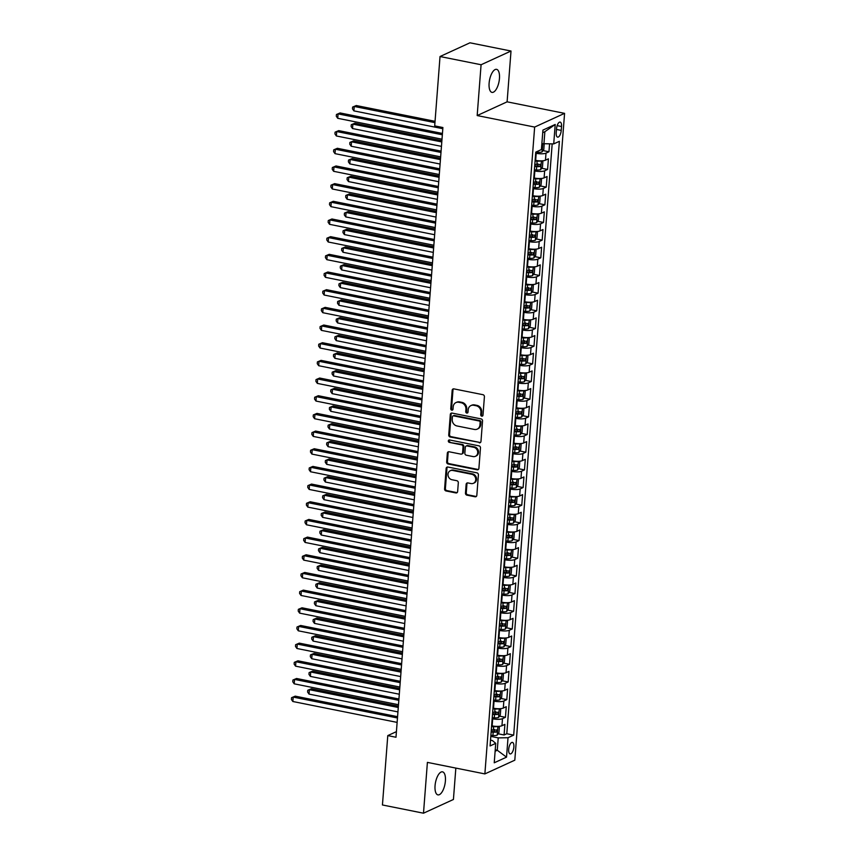 <?xml version="1.0" encoding="UTF-8"?>
<svg xmlns="http://www.w3.org/2000/svg" width="856" height="856" viewBox="0 0 856 856"><rect width="100%" height="100%" fill="white"/><g stroke="black" fill="none" stroke-linecap="round" stroke-linejoin="round"><path stroke-width="1.28" d="M481.768 416.166A1.263 1.102 -114.6 0 0 482.987 415.181L484.41 396.756A1.798 1.573 -114.6 0 0 482.934 394.691L453.915 388.881A1.798 1.573 -114.6 0 0 452.171 390.293L450.759 408.719A1.263 1.102 -114.6 0 0 453.017 409.179L453.199 406.793A5.767 5.04 -114.6 0 1 455.948 402.588A5.767 5.04 -114.6 0 1 458.784 402.277L461.202 402.759A5.767 5.04 -114.6 0 1 465.932 409.339L465.75 411.725A1.263 1.102 -114.6 0 0 467.997 412.175L468.189 409.789A5.767 5.04 -114.6 0 1 470.939 405.584A5.767 5.04 -114.6 0 1 473.775 405.273L476.193 405.765A5.767 5.04 -114.6 0 1 480.922 412.346L480.73 414.732A1.263 1.102 -114.6 0 0 481.768 416.166M470.939 405.584L471.752 405.22A5.767 5.04 -114.6 0 1 474.577 404.909L476.995 405.391A5.767 5.04 -114.6 0 1 481.725 411.971L481.543 414.358A1.263 1.102 -114.6 0 0 482.752 415.823M453.466 388.859A1.798 1.573 -114.6 0 0 452.985 389.919L451.561 408.355A1.263 1.102 -114.6 0 0 452.771 409.81M455.948 402.588L456.762 402.213A5.767 5.04 -114.6 0 1 459.586 401.903L462.005 402.384A5.767 5.04 -114.6 0 1 466.734 408.975L466.552 411.351A1.263 1.102 -114.6 0 0 467.761 412.817M445.398 780.993A11.749 4.804 101.3 0 0 442.531 771.845A11.749 4.804 101.3 0 0 435.051 785.733A11.749 4.804 101.3 0 0 437.919 794.882A11.749 4.804 101.3 0 0 445.398 780.993M499.455 78.484A11.749 4.804 101.3 0 0 496.587 69.347A11.749 4.804 101.3 0 0 489.108 83.235A11.749 4.804 101.3 0 0 491.975 92.384A11.749 4.804 101.3 0 0 499.455 78.484M513.868 746.978A5.874 2.408 101.3 0 0 512.434 742.398A5.874 2.408 101.3 0 0 508.689 749.342A5.874 2.408 101.3 0 0 510.123 753.922A5.874 2.408 101.3 0 0 513.868 746.978M465.461 493.088A1.798 1.573 -114.6 0 0 466.937 495.153L475.08 496.78A1.798 1.573 -114.6 0 0 476.824 495.367L478.397 474.898A1.798 1.573 -114.6 0 0 476.92 472.844L447.902 467.034A1.798 1.573 -114.6 0 0 446.158 468.435L444.585 488.915A1.798 1.573 -114.6 0 0 446.062 490.97L455.895 492.938A1.798 1.573 -114.6 0 0 457.639 491.526L458.313 482.763A1.798 1.573 -114.6 0 0 456.837 480.708L451.957 479.735A4.815 4.216 -114.6 0 1 448.073 475.551A4.815 4.216 -114.6 0 1 450.31 470.714A4.815 4.216 -114.6 0 1 452.674 470.447L471.774 474.278A4.815 4.216 -114.6 0 1 475.658 478.45A4.815 4.216 -114.6 0 1 473.422 483.298A4.815 4.216 -114.6 0 1 471.057 483.554L467.879 482.923A1.798 1.573 -114.6 0 0 466.135 484.336L465.461 493.088L466.263 492.724A1.798 1.573 -114.6 0 0 467.75 494.779L475.883 496.416A1.798 1.573 -114.6 0 0 476.332 496.437M427.401 762.386L423.495 813.2L382.439 804.972L387.779 735.604L395.986 737.251L442.905 127.533L434.698 125.886L440.027 56.528L481.083 64.746L477.177 115.56L534.647 127.073L484.87 773.91L427.401 762.386M479.232 442.83A1.798 1.573 -114.6 0 0 480.976 441.418L482.549 420.949A1.798 1.573 -114.6 0 0 481.072 418.894L452.054 413.084A1.798 1.573 -114.6 0 0 450.31 414.486L448.737 434.966A1.798 1.573 -114.6 0 0 450.213 437.02L480.034 442.466A1.798 1.573 -114.6 0 0 480.484 442.488M480.473 447.923L478.9 468.393A1.798 1.573 -114.6 0 1 477.156 469.805L448.137 463.995A1.798 1.573 -114.6 0 1 446.661 461.94L447.335 453.177A1.798 1.573 -114.6 0 1 449.079 451.765L460.849 454.119A1.798 1.573 -114.6 0 0 462.593 452.706L463.043 446.896A1.798 1.573 -114.6 0 0 461.555 444.842L449.314 442.381A1.263 1.102 -114.6 0 1 449.496 439.952L478.996 445.869A1.798 1.573 -114.6 0 1 480.473 447.923M498.128 733.785L504.088 734.983L504.901 724.379L501.948 725.728L502.493 718.666A7.34 1.905 -175.6 0 1 492.692 718.826L492.168 718.73M499.487 716.119L505.447 717.307L506.26 706.703L503.307 708.062L503.852 700.989A7.34 1.905 -175.6 0 1 494.051 701.16L493.527 701.053M500.846 698.442L506.805 699.641L507.619 689.037L504.666 690.385L505.211 683.313A7.34 1.905 -175.6 0 1 495.41 683.484L494.886 683.377M502.205 680.766L508.164 681.965L508.978 671.361L506.024 672.709L506.57 665.647A7.34 1.905 -175.6 0 1 496.769 665.808L496.245 665.711M503.563 663.1L509.523 664.288L510.337 653.684L507.383 655.043L507.929 647.971A7.34 1.905 -175.6 0 1 498.128 648.142L497.604 648.035M504.922 645.424L510.882 646.612L511.695 636.008L508.742 637.367L509.288 630.294A7.34 1.905 -175.6 0 1 499.487 630.465L498.962 630.358M506.281 627.748L512.241 628.946L513.054 618.342L510.101 619.691L510.647 612.629A7.34 1.905 -175.6 0 1 500.846 612.789L500.321 612.693M507.64 610.082L513.6 611.27L514.413 600.666L511.471 602.025L512.006 594.952A7.34 1.905 -175.6 0 1 502.205 595.123L501.68 595.016M508.999 592.405L514.959 593.593L515.783 582.99L512.83 584.348L513.365 577.276A7.34 1.905 -175.6 0 1 503.563 577.447L503.039 577.34M510.358 574.729L516.318 575.928L517.142 565.324L514.189 566.672L514.734 559.61A7.34 1.905 -175.6 0 1 504.922 559.77L504.409 559.663M511.717 557.053L517.677 558.251L518.501 547.647L515.547 549.006L516.093 541.934A7.34 1.905 -175.6 0 1 506.281 542.105L505.768 541.998M513.086 539.387L519.046 540.575L519.86 529.971L516.906 531.33L517.452 524.257A7.34 1.905 -175.6 0 1 507.64 524.428L507.127 524.321M514.445 521.711L520.405 522.909L521.218 512.305L518.265 513.654L518.811 506.591A7.34 1.905 -175.6 0 1 509.01 506.752L508.485 506.645M515.804 504.034L521.764 505.233L522.577 494.629L519.624 495.988L520.17 488.915A7.34 1.905 -175.6 0 1 510.369 489.086L509.844 488.979M517.163 486.369L523.123 487.556L523.936 476.953L520.983 478.311L521.529 471.239A7.34 1.905 -175.6 0 1 511.728 471.41L511.203 471.303M518.522 468.692L524.482 469.891L525.295 459.287L522.342 460.635L522.888 453.573A7.34 1.905 -175.6 0 1 513.086 453.734L512.562 453.627M519.881 451.016L525.841 452.214L526.654 441.61L523.701 442.969L524.246 435.897A7.34 1.905 -175.6 0 1 514.445 436.068L513.921 435.961M521.24 433.35L527.2 434.538L528.013 423.934L525.06 425.293L525.605 418.22A7.34 1.905 -175.6 0 1 515.804 418.391L515.28 418.284M522.599 415.674L528.559 416.872L529.372 406.268L526.429 407.617L526.964 400.555A7.34 1.905 -175.6 0 1 517.163 400.715L516.639 400.608M523.958 397.997L529.918 399.196L530.741 388.592L527.788 389.951L528.323 382.878A7.34 1.905 -175.6 0 1 518.522 383.039L517.998 382.942M525.317 380.332L531.276 381.519L532.1 370.916L529.147 372.274L529.693 365.202A7.34 1.905 -175.6 0 1 519.881 365.373L519.367 365.266M526.675 362.655L532.635 363.854L533.459 353.25L530.506 354.598L531.052 347.525A7.34 1.905 -175.6 0 1 521.24 347.697L520.726 347.59M528.045 344.979L534.005 346.177L534.818 335.573L531.865 336.922L532.411 329.86A7.34 1.905 -175.6 0 1 522.599 330.02L522.085 329.924M529.404 327.313L535.364 328.501L536.177 317.897L533.224 319.256L533.77 312.183A7.34 1.905 -175.6 0 1 523.968 312.354L523.444 312.247M530.763 309.637L536.723 310.835L537.536 300.231L534.583 301.58L535.128 294.507A7.34 1.905 -175.6 0 1 525.327 294.678L524.803 294.571M532.122 291.96L538.082 293.159L538.895 282.555L535.942 283.903L536.487 276.841A7.34 1.905 -175.6 0 1 526.686 277.002L526.162 276.905M533.481 274.295L539.441 275.482L540.254 264.879L537.301 266.237L537.846 259.165A7.34 1.905 -175.6 0 1 528.045 259.336L527.521 259.229M534.84 256.618L540.799 257.817L541.613 247.213L538.659 248.561L539.205 241.488A7.34 1.905 -175.6 0 1 529.404 241.66L528.88 241.553M536.198 238.942L542.158 240.14L542.971 229.536L540.018 230.885L540.564 223.823A7.34 1.905 -175.6 0 1 530.763 223.983L530.239 223.887M537.557 221.276L543.517 222.464L544.33 211.86L541.388 213.219L541.923 206.146A7.34 1.905 -175.6 0 1 532.122 206.317L531.597 206.21M538.916 203.6L544.876 204.798L545.7 194.194L542.747 195.543L543.282 188.47A7.34 1.905 -175.6 0 1 533.481 188.641L532.956 188.534M540.275 185.923L546.235 187.122L547.059 176.518L544.106 177.866L544.651 170.804A7.34 1.905 -175.6 0 1 534.84 170.965L534.315 170.868M541.634 168.258L547.594 169.445L548.418 158.841L545.465 160.2A7.34 1.905 -175.6 0 1 535.663 160.361L535.139 160.265M501.948 725.728A7.34 1.905 4.4 0 1 492.147 725.899L491.622 725.792M503.307 708.062A7.34 1.905 4.4 0 1 493.505 708.222L492.981 708.126M504.666 690.385A7.34 1.905 4.4 0 1 494.864 690.557L494.34 690.45M506.024 672.709A7.34 1.905 4.4 0 1 496.223 672.88L495.699 672.773M507.383 655.043A7.34 1.905 4.4 0 1 497.582 655.204L497.058 655.108M508.742 637.367A7.34 1.905 4.4 0 1 498.941 637.538L498.417 637.431M510.101 619.691A7.34 1.905 4.4 0 1 500.3 619.862L499.776 619.755M511.471 602.025A7.34 1.905 4.4 0 1 501.659 602.185L501.145 602.089M512.83 584.348A7.34 1.905 4.4 0 1 503.018 584.52L502.504 584.413M514.189 566.672A7.34 1.905 4.4 0 1 504.377 566.843L503.863 566.736M515.547 549.006A7.34 1.905 4.4 0 1 505.746 549.167L505.222 549.06M516.906 531.33A7.34 1.905 4.4 0 1 507.105 531.501L506.581 531.394M518.265 513.654A7.34 1.905 4.4 0 1 508.464 513.825L507.94 513.718M519.624 495.988A7.34 1.905 4.4 0 1 509.823 496.148L509.299 496.041M520.983 478.311A7.34 1.905 4.4 0 1 511.182 478.483L510.658 478.376M522.342 460.635A7.34 1.905 4.4 0 1 512.541 460.806L512.016 460.699M523.701 442.969A7.34 1.905 4.4 0 1 513.9 443.13L513.375 443.023M525.06 425.293A7.34 1.905 4.4 0 1 515.259 425.464L514.734 425.357M526.429 407.617A7.34 1.905 4.4 0 1 516.617 407.788L516.093 407.681M527.788 389.951A7.34 1.905 4.4 0 1 517.976 390.111L517.463 390.004M529.147 372.274A7.34 1.905 4.4 0 1 519.335 372.435L518.822 372.339M530.506 354.598A7.34 1.905 4.4 0 1 520.705 354.769L520.181 354.662M531.865 336.922A7.34 1.905 4.4 0 1 522.064 337.093L521.539 336.986M533.224 319.256A7.34 1.905 4.4 0 1 523.423 319.416L522.898 319.32M534.583 301.58A7.34 1.905 4.4 0 1 524.782 301.751L524.257 301.644M535.942 283.903A7.34 1.905 4.4 0 1 526.14 284.074L525.616 283.967M537.301 266.237A7.34 1.905 4.4 0 1 527.499 266.398L526.975 266.302M538.659 248.561A7.34 1.905 4.4 0 1 528.858 248.732L528.334 248.625M540.018 230.885A7.34 1.905 4.4 0 1 530.217 231.056L529.693 230.949M541.388 213.219A7.34 1.905 4.4 0 1 531.576 213.379L531.052 213.283M542.747 195.543A7.34 1.905 4.4 0 1 532.935 195.714L532.421 195.607M544.106 177.866A7.34 1.905 4.4 0 1 534.294 178.037L533.78 177.93M556.518 128.817L556.218 132.701A5.692 2.333 101.3 0 0 557.609 137.131A5.692 2.333 101.3 0 0 561.236 130.401L561.536 126.517A5.692 2.333 101.3 0 0 560.145 122.087A5.692 2.333 101.3 0 0 556.518 128.817M534.647 127.073L564.575 113.356L514.809 760.182L484.87 773.91M504.088 734.983L506.795 733.742L513.686 735.122L559.385 141.315L553.714 143.904L541.88 143.669M513.686 735.122L508.025 737.722L506.527 757.153L494.233 762.792L495.731 743.35L490.071 745.951L535.76 152.143L541.42 149.543L542.918 130.101L555.212 124.462L553.714 143.904M543.004 150.581L548.963 151.769L546.01 153.128A7.34 1.905 -175.6 0 1 536.198 153.299L535.685 153.192M547.594 169.445L544.651 170.804M546.235 187.122L543.282 188.47M544.876 204.798L541.923 206.146M543.517 222.464L540.564 223.823M542.158 240.14L539.205 241.488M540.799 257.817L537.846 259.165M539.441 275.482L536.487 276.841M538.082 293.159L535.128 294.507M536.723 310.835L533.77 312.183M535.364 328.501L532.411 329.86M534.005 346.177L531.052 347.525M532.635 363.854L529.693 365.202M531.276 381.519L528.323 382.878M529.918 399.196L526.964 400.555M528.559 416.872L525.605 418.22M527.2 434.538L524.246 435.897M525.841 452.214L522.888 453.573M524.482 469.891L521.529 471.239M523.123 487.556L520.17 488.915M521.764 505.233L518.811 506.591M520.405 522.909L517.452 524.257M519.046 540.575L516.093 541.934M517.677 558.251L514.734 559.61M516.318 575.928L513.365 577.276M514.959 593.593L512.006 594.952M513.6 611.27L510.647 612.629M512.241 628.946L509.288 630.294M510.882 646.612L507.929 647.971M509.523 664.288L506.57 665.647M508.164 681.965L505.211 683.313M506.805 699.641L503.852 700.989M505.447 717.307L502.493 718.666M506.795 733.742L552.173 143.936M548.963 151.769L549.563 143.979M495.228 749.845L497.272 750.252L498.224 737.883L490.809 736.395M543.913 144.076L544.865 131.706L542.725 132.691M477.177 115.56L507.105 101.832L511.011 51.028L481.083 64.746M511.011 51.028L469.965 42.8L440.027 56.528M423.495 813.2L453.423 799.472L455.841 768.089M507.105 101.832L564.575 113.356M396.424 731.645L387.779 735.604M495.121 751.236L497.272 750.252L506.527 757.153M490.509 740.173L492.403 740.558L495.731 743.35M498.224 737.883L508.025 737.722M544.865 131.706L555.212 124.462M451.604 413.052A1.798 1.573 -114.6 0 0 451.123 414.122L449.55 434.591A1.798 1.573 -114.6 0 0 451.026 436.646L480.034 442.466M480.141 422.404A1.263 1.102 -114.6 0 0 479.114 420.97L453.648 415.866A1.263 1.102 -114.6 0 0 452.417 416.851L452.225 419.365A5.767 5.04 -114.6 0 0 456.954 425.956L474.363 429.445A5.767 5.04 -114.6 0 0 477.199 429.134A5.767 5.04 -114.6 0 0 479.949 424.918L480.141 422.404L480.954 422.04A1.263 1.102 -114.6 0 0 479.916 420.596L479.114 420.97M453.027 415.93L453.83 415.556A1.263 1.102 -114.6 0 1 454.45 415.492L479.916 420.596M477.199 429.134L478.001 428.76A5.767 5.04 -114.6 0 0 480.762 424.555L479.949 424.918M480.954 422.04L480.762 424.555M448.63 451.743A1.798 1.573 -114.6 0 0 448.148 452.803L447.474 461.566A1.798 1.573 -114.6 0 0 448.951 463.62L477.958 469.441A1.798 1.573 -114.6 0 0 478.408 469.463M461.726 454.022L462.54 453.659A1.798 1.573 -114.6 0 0 463.396 452.343L463.845 446.532A1.798 1.573 -114.6 0 0 462.368 444.467L449.314 442.381M449.325 439.941A1.263 1.102 -114.6 0 0 450.117 442.017M473.058 456.569A4.815 4.216 -114.6 0 0 475.422 456.312A4.815 4.216 -114.6 0 0 477.648 451.465A4.815 4.216 -114.6 0 0 473.775 447.292L467.044 445.944A1.798 1.573 -114.6 0 0 465.3 447.346L464.851 453.166A1.798 1.573 -114.6 0 0 466.327 455.221L473.058 456.569M475.422 456.312L476.236 455.938A4.815 4.216 -114.6 0 0 478.461 451.091A4.815 4.216 -114.6 0 0 474.577 446.918L473.775 447.292M466.156 446.04L466.969 445.666A1.798 1.573 -114.6 0 1 467.847 445.569L474.577 446.918M467.43 482.902A1.798 1.573 -114.6 0 0 466.937 483.961L466.263 492.724M473.422 483.298L474.235 482.934A4.815 4.216 -114.6 0 0 476.471 478.087A4.815 4.216 -114.6 0 0 472.587 473.903L471.774 474.278M450.31 470.714L451.123 470.34A4.815 4.216 -114.6 0 1 453.487 470.083L472.587 473.903M447.453 467.012A1.798 1.573 -114.6 0 0 446.971 468.072L445.398 488.541A1.798 1.573 -114.6 0 0 446.875 490.595L456.708 492.564A1.798 1.573 -114.6 0 0 457.158 492.585M544.17 144.065L543.817 149.415L542.062 151.919A4.869 1.263 -175.6 0 1 537.793 152.304L535.76 152.154M435.051 121.317L356.267 105.534L354.245 106.454L353.903 110.873L442.82 128.7M541.506 148.794L541.484 148.794A4.869 1.263 4.4 0 0 541.506 148.794L541.677 146.676A4.869 1.263 -175.6 0 1 541.645 146.686M434.944 122.633L354.245 106.454L352.619 107.075L356.267 105.534M353.903 110.873L352.479 108.84L352.619 107.075M442.445 133.461L340.089 112.949L338.067 113.88L442.349 134.777M337.724 118.299L336.301 116.266L336.44 114.501L338.067 113.88L337.724 118.299L442.006 139.196M336.44 114.501L340.089 112.949M541.088 160.864A4.869 1.263 -175.6 0 1 537.108 161.131L535.075 160.992M536.059 160.436L535.128 160.372M541.527 160.853L542.865 161.784L542.458 167.081L540.703 169.595A4.869 1.263 -175.6 0 1 536.434 169.97L534.401 169.83M441.899 140.641L354.908 123.2L352.886 124.131L352.544 128.55L441.461 146.365M534.658 166.471L536.691 166.61A4.869 1.263 4.4 0 0 540.147 166.471L540.318 164.352A4.869 1.263 -175.6 0 1 536.851 164.491L534.818 164.352M537.953 163.881L537.793 166A2.482 0.642 -175.6 0 1 536.669 165.989L534.711 165.85M441.792 141.946L352.886 124.131L351.249 124.751L354.908 123.2M352.544 128.55L351.12 126.517L351.249 124.751M539.729 178.54A4.869 1.263 -175.6 0 1 535.749 178.808L533.716 178.669M534.7 178.112L533.77 178.048M540.168 178.53L541.506 179.45L541.099 184.757L539.344 187.261A4.869 1.263 -175.6 0 1 535.075 187.646L533.042 187.507M440.54 158.306L353.549 140.876L351.527 141.807L351.185 146.226L440.091 164.042M533.299 184.147L535.332 184.286A4.869 1.263 4.4 0 0 538.788 184.147L538.959 182.028A4.869 1.263 -175.6 0 1 535.492 182.168L533.459 182.028M536.594 181.547L536.423 183.676A2.482 0.642 -175.6 0 1 535.31 183.666L533.341 183.526M440.433 159.623L351.527 141.807L349.89 142.428L353.549 140.876M351.185 146.226L349.762 144.193L349.89 142.428M538.37 196.206A4.869 1.263 -175.6 0 1 534.39 196.484L532.357 196.345M533.341 195.789L532.411 195.724M538.809 196.195L540.147 197.126L539.74 202.433L537.985 204.937A4.869 1.263 -175.6 0 1 533.716 205.322L531.683 205.173M439.182 175.983L352.19 158.553L350.168 159.473L349.826 163.892L438.732 181.718M531.94 201.823L533.973 201.963A4.869 1.263 4.4 0 0 537.429 201.823L537.589 199.694A4.869 1.263 -175.6 0 1 534.133 199.844L532.1 199.694M535.235 199.223L535.064 201.342A2.482 0.642 -175.6 0 1 533.951 201.342L531.983 201.203M439.075 177.299L350.168 159.473L348.531 160.093L352.19 158.553M349.826 163.892L348.403 161.87L348.531 160.093M537.012 213.882A4.869 1.263 -175.6 0 1 533.031 214.15L530.998 214.011M531.983 213.465L531.052 213.39M537.44 213.872L538.788 214.803L538.381 220.099L536.626 222.614A4.869 1.263 -175.6 0 1 532.346 222.988L530.324 222.849M437.812 193.659L350.832 176.218L348.809 177.149L348.467 181.568L437.373 199.384M530.581 219.489L532.614 219.628A4.869 1.263 4.4 0 0 536.07 219.489L536.231 217.371A4.869 1.263 -175.6 0 1 532.774 217.51L530.741 217.371M533.876 216.9L533.705 219.018A2.482 0.642 -175.6 0 1 532.593 219.008L530.624 218.869M437.716 194.965L348.809 177.149L347.172 177.77L350.832 176.218M348.467 181.568L347.033 179.535L347.172 177.77M441.086 151.138L338.73 130.626L336.708 131.546L440.99 152.443M336.365 135.965L334.942 133.932L335.07 132.166L336.708 131.546L336.365 135.965L440.647 156.862M335.07 132.166L338.73 130.626M439.727 168.814L337.371 148.291L335.349 149.222L439.631 170.119M335.006 153.641L333.583 151.608L333.712 149.843L335.349 149.222L335.006 153.641L439.289 174.538M333.712 149.843L337.371 148.291M438.368 186.48L336.012 165.968L333.99 166.899L438.272 187.796M333.647 171.318L332.224 169.285L332.353 167.519L333.99 166.899L333.647 171.318L437.93 192.215M332.353 167.519L336.012 165.968M437.009 204.156L334.653 183.644L332.631 184.564L436.913 205.472M332.289 188.983L330.865 186.95L330.994 185.185L332.631 184.564L332.289 188.983L436.571 209.881M330.994 185.185L334.653 183.644M535.653 231.559A4.869 1.263 -175.6 0 1 531.672 231.826L529.639 231.687M530.624 231.131L529.693 231.066M536.081 231.548L537.429 232.479L537.012 237.775L535.257 240.279A4.869 1.263 -175.6 0 1 530.988 240.664L528.965 240.525M436.453 211.325L349.462 193.895L347.44 194.826L347.108 199.245L436.014 217.06M529.222 237.166L531.244 237.305A4.869 1.263 4.4 0 0 534.711 237.166L534.872 235.047A4.869 1.263 -175.6 0 1 531.415 235.186L529.383 235.047M532.507 234.565L532.346 236.695A2.482 0.642 -175.6 0 1 531.234 236.684L529.265 236.545M436.357 212.641L347.44 194.826L345.813 195.446L349.462 193.895M347.108 199.245L345.674 197.212L345.813 195.446M435.651 221.832L333.284 201.31L331.261 202.241L435.544 223.138M330.93 206.66L329.496 204.627L329.635 202.861L331.261 202.241L330.93 206.66L435.212 227.557M329.635 202.861L333.284 201.31M534.294 249.224A4.869 1.263 -175.6 0 1 530.313 249.503L528.28 249.364M529.265 248.807L528.323 248.743M534.722 249.224L536.07 250.145L535.653 255.452L533.898 257.956A4.869 1.263 -175.6 0 1 529.629 258.341L527.596 258.191M435.094 229.001L348.103 211.571L346.081 212.502L345.749 216.91L434.655 234.737M527.863 254.842L529.885 254.981A4.869 1.263 4.4 0 0 533.352 254.842L533.513 252.713A4.869 1.263 -175.6 0 1 530.057 252.862L528.024 252.713M531.148 252.242L530.988 254.36A2.482 0.642 -175.6 0 1 529.875 254.36L527.906 254.221M434.998 230.318L346.081 212.502L344.454 213.112L348.103 211.571M345.749 216.91L344.315 214.888L344.454 213.112M434.292 239.498L331.925 218.986L329.902 219.917L434.185 240.814M329.571 224.336L328.137 222.303L328.276 220.538L329.902 219.917L329.571 224.336L433.853 245.233M328.276 220.538L331.925 218.986M532.935 266.901A4.869 1.263 -175.6 0 1 528.955 267.168L526.922 267.029M527.895 266.484L526.964 266.409M533.363 266.89L534.7 267.821L534.294 273.118L532.539 275.632A4.869 1.263 -175.6 0 1 528.27 276.007L526.237 275.867M433.735 246.678L346.744 229.248L344.722 230.168L344.38 234.587L433.297 252.402M526.504 272.508L528.527 272.647A4.869 1.263 4.4 0 0 531.993 272.508L532.154 270.389A4.869 1.263 -175.6 0 1 528.698 270.528L526.665 270.389M529.789 269.918L529.629 272.037A2.482 0.642 -175.6 0 1 528.505 272.026L526.547 271.887M433.639 247.983L344.722 230.168L343.096 230.788L346.744 229.248M344.38 234.587L342.956 232.554L343.096 230.788M432.933 257.175L330.566 236.663L328.544 237.583L432.826 258.491M328.212 242.002L326.778 239.98L326.917 238.203L328.544 237.583L328.212 242.002L432.494 262.899M326.917 238.203L330.566 236.663M531.576 284.577A4.869 1.263 -175.6 0 1 527.596 284.845L525.563 284.706M526.536 284.149L525.605 284.085M532.004 284.567L533.341 285.497L532.935 290.794L531.18 293.308A4.869 1.263 -175.6 0 1 526.911 293.683L524.878 293.544M432.376 264.344L345.385 246.913L343.363 247.844L343.021 252.263L431.938 270.079M525.135 290.184L527.168 290.323A4.869 1.263 4.4 0 0 530.634 290.184L530.795 288.065A4.869 1.263 -175.6 0 1 527.328 288.205L525.306 288.065M528.43 287.584L528.27 289.713A2.482 0.642 -175.6 0 1 527.146 289.703L525.188 289.563M432.28 265.66L343.363 247.844L341.737 248.465L345.385 246.913M343.021 252.263L341.598 250.23L341.737 248.465M431.574 274.851L329.207 254.328L327.185 255.259L431.467 276.156M326.842 259.678L325.419 257.645L325.558 255.88L327.185 255.259L326.842 259.678L431.124 280.575M325.558 255.88L329.207 254.328M530.217 302.243A4.869 1.263 -175.6 0 1 526.237 302.521L524.204 302.382M525.177 301.826L524.246 301.761M530.645 302.243L531.983 303.163L531.576 308.47L529.821 310.974A4.869 1.263 -175.6 0 1 525.552 311.359L523.519 311.21M431.017 282.02L344.026 264.59L342.004 265.521L341.662 269.929L430.579 287.755M523.776 307.86L525.809 308A4.869 1.263 4.4 0 0 529.275 307.86L529.436 305.731A4.869 1.263 -175.6 0 1 525.969 305.881L523.947 305.731M527.071 305.26L526.911 307.379A2.482 0.642 -175.6 0 1 525.787 307.379L523.829 307.24M430.921 283.336L342.004 265.521L340.378 266.13L344.026 264.59M341.662 269.929L340.239 267.907L340.378 266.13M430.215 292.517L327.848 272.005L325.826 272.936L430.108 293.833M325.483 277.355L324.06 275.322L324.199 273.556L325.826 272.936L325.483 277.355L429.765 298.252M324.199 273.556L327.848 272.005M528.858 319.919A4.869 1.263 -175.6 0 1 524.867 320.197L522.845 320.048M523.819 319.502L522.888 319.438M529.286 319.909L530.624 320.84L530.217 326.136L528.462 328.651A4.869 1.263 -175.6 0 1 524.193 329.025L522.16 328.886M429.659 299.696L342.668 282.266L340.645 283.186L340.303 287.605L429.22 305.421M522.417 325.526L524.45 325.676A4.869 1.263 4.4 0 0 527.917 325.526L528.077 323.408A4.869 1.263 -175.6 0 1 524.61 323.547L522.588 323.408M525.712 322.937L525.552 325.055A2.482 0.642 -175.6 0 1 524.428 325.045L522.47 324.916M429.562 301.002L340.645 283.186L339.019 283.807L342.668 282.266M340.303 287.605L338.88 285.572L339.019 283.807M428.845 310.193L326.489 289.681L324.467 290.601L428.749 311.509M324.124 295.02L322.701 292.998L322.84 291.222L324.467 290.601L324.124 295.02L428.407 315.928M322.84 291.222L326.489 289.681M527.499 337.596A4.869 1.263 -175.6 0 1 523.508 337.863L521.486 337.724M522.46 337.168L521.529 337.104M527.927 337.585L529.265 338.516L528.858 343.812L527.103 346.327A4.869 1.263 -175.6 0 1 522.834 346.701L520.801 346.562M428.3 317.362L341.309 299.932L339.286 300.863L338.944 305.282L427.861 323.097M521.058 343.203L523.091 343.342A4.869 1.263 4.4 0 0 526.558 343.203L526.718 341.084A4.869 1.263 -175.6 0 1 523.251 341.223L521.218 341.084M524.354 340.613L524.193 342.732A2.482 0.642 -175.6 0 1 523.07 342.721L521.111 342.582M428.193 318.678L339.286 300.863L337.66 301.483L341.309 299.932M338.944 305.282L337.521 303.249L337.66 301.483M427.486 327.869L325.13 307.358L323.108 308.278L427.39 329.175M322.765 312.697L321.342 310.664L321.481 308.898L323.108 308.278L322.765 312.697L427.048 333.594M321.481 308.898L325.13 307.358M526.13 355.261A4.869 1.263 -175.6 0 1 522.149 355.54L520.116 355.401M521.101 354.844L520.17 354.78M526.568 355.261L527.906 356.182L527.499 361.489L525.745 363.993A4.869 1.263 -175.6 0 1 521.475 364.378L519.442 364.228M426.941 335.038L339.95 317.608L337.927 318.539L337.585 322.947L426.502 340.774M519.699 360.879L521.732 361.018A4.869 1.263 4.4 0 0 525.188 360.879L525.359 358.75A4.869 1.263 -175.6 0 1 521.893 358.899L519.86 358.75M522.995 358.279L522.834 360.397A2.482 0.642 -175.6 0 1 521.711 360.397L519.753 360.258M426.834 336.355L337.927 318.539L336.29 319.149L339.95 317.608M337.585 322.947L336.162 320.925L336.29 319.149M426.127 345.535L323.771 325.023L321.749 325.954L426.031 346.851M321.407 330.373L319.984 328.34L320.123 326.575L321.749 325.954L321.407 330.373L425.689 351.27M320.123 326.575L323.771 325.023M424.769 363.212L322.412 342.7L320.39 343.63L424.672 364.528M320.048 348.039L318.625 346.017L318.753 344.24L320.39 343.63L320.048 348.039L424.33 368.947M318.753 344.24L322.412 342.7M423.41 380.888L321.054 360.376L319.031 361.296L423.313 382.193M318.689 365.715L317.266 363.682L317.394 361.917L319.031 361.296L318.689 365.715L422.971 386.612M317.394 361.917L321.054 360.376M524.771 372.938A4.869 1.263 -175.6 0 1 520.79 373.216L518.757 373.066M519.742 372.52L518.811 372.456M525.21 372.927L526.547 373.858L526.14 379.155L524.386 381.669A4.869 1.263 -175.6 0 1 520.116 382.044L518.083 381.904M425.582 352.715L338.591 335.285L336.569 336.205L336.226 340.624L425.132 358.439M518.34 378.545L520.373 378.694A4.869 1.263 4.4 0 0 523.829 378.545L524 376.426A4.869 1.263 -175.6 0 1 520.534 376.565L518.501 376.426M521.636 375.955L521.465 378.074A2.482 0.642 -175.6 0 1 520.352 378.063L518.383 377.935M425.475 354.02L336.569 336.205L334.931 336.825L338.591 335.285M336.226 340.624L334.803 338.591L334.931 336.825M523.412 390.614A4.869 1.263 -175.6 0 1 519.432 390.882L517.399 390.743M518.383 390.186L517.452 390.122M523.851 390.604L525.188 391.534L524.782 396.831L523.027 399.345A4.869 1.263 -175.6 0 1 518.757 399.72L516.724 399.581M424.223 370.391L337.232 352.95L335.21 353.881L334.867 358.3L423.774 376.116M516.981 396.221L519.014 396.36A4.869 1.263 4.4 0 0 522.47 396.221L522.631 394.102A4.869 1.263 -175.6 0 1 519.175 394.242L517.142 394.102M520.277 393.632L520.106 395.75A2.482 0.642 -175.6 0 1 518.993 395.74L517.024 395.6M424.116 371.697L335.21 353.881L333.573 354.502L337.232 352.95M334.867 358.3L333.444 356.267L333.573 354.502M522.053 408.28A4.869 1.263 -175.6 0 1 518.073 408.558L516.04 408.419M517.024 407.863L516.093 407.798M522.481 408.28L523.829 409.2L523.423 414.507L521.668 417.011A4.869 1.263 -175.6 0 1 517.388 417.396L515.365 417.257M422.864 388.057L335.873 370.627L333.851 371.558L333.508 375.977L422.415 393.792M515.622 413.897L517.655 414.036A4.869 1.263 4.4 0 0 521.111 413.897L521.272 411.768A4.869 1.263 -175.6 0 1 517.816 411.918L515.783 411.779M518.918 411.297L518.747 413.416A2.482 0.642 -175.6 0 1 517.634 413.416L515.665 413.277M422.757 389.373L333.851 371.558L332.214 372.178L335.873 370.627M333.508 375.977L332.085 373.944L332.214 372.178M422.051 398.554L319.695 378.042L317.672 378.973L421.955 399.87M317.33 383.392L315.907 381.359L316.035 379.593L317.672 378.973L317.33 383.392L421.612 404.289M316.035 379.593L319.695 378.042M520.694 425.956A4.869 1.263 -175.6 0 1 516.714 426.235L514.681 426.085M515.665 425.539L514.734 425.475M521.122 425.946L522.47 426.877L522.053 432.173L520.309 434.688A4.869 1.263 -175.6 0 1 516.029 435.062L514.007 434.923M421.494 405.733L334.503 388.303L332.481 389.223L332.149 393.642L421.056 411.458M514.263 431.563L516.286 431.713A4.869 1.263 4.4 0 0 519.753 431.563L519.913 429.445A4.869 1.263 -175.6 0 1 516.457 429.584L514.424 429.445M517.548 428.974L517.388 431.092A2.482 0.642 -175.6 0 1 516.275 431.082L514.306 430.953M421.398 407.049L332.481 389.223L330.855 389.844L334.503 388.303M332.149 393.642L330.716 391.609L330.855 389.844M420.692 416.23L318.325 395.718L316.303 396.649L420.585 417.546M315.971 401.057L314.537 399.035L314.676 397.259L316.303 396.649L315.971 401.057L420.253 421.965M314.676 397.259L318.325 395.718M519.335 443.633A4.869 1.263 -175.6 0 1 515.355 443.9L513.322 443.761M514.306 443.205L513.365 443.14M519.763 443.622L521.111 444.553L520.694 449.849L518.939 452.364A4.869 1.263 -175.6 0 1 514.67 452.738L512.637 452.599M420.135 423.41L333.145 405.969L331.122 406.9L330.791 411.319L419.697 429.134M512.905 449.24L514.927 449.379A4.869 1.263 4.4 0 0 518.394 449.24L518.554 447.121A4.869 1.263 -175.6 0 1 515.098 447.26L513.065 447.121M516.189 446.65L516.029 448.769A2.482 0.642 -175.6 0 1 514.916 448.758L512.947 448.619M420.039 424.715L331.122 406.9L329.496 407.52L333.145 405.969M330.791 411.319L329.357 409.286L329.496 407.52M419.333 433.906L316.966 413.395L314.944 414.315L419.226 435.212M314.612 418.734L313.178 416.701L313.317 414.935L314.944 414.315L314.612 418.734L418.894 439.631M313.317 414.935L316.966 413.395M517.976 461.298A4.869 1.263 -175.6 0 1 513.996 461.577L511.963 461.438M512.937 460.881L512.006 460.817M518.404 461.298L519.742 462.219L519.335 467.526L517.58 470.03A4.869 1.263 -175.6 0 1 513.311 470.415L511.278 470.276M418.777 441.075L331.786 423.645L329.763 424.576L329.432 428.995L418.338 446.811M511.546 466.916L513.568 467.055A4.869 1.263 4.4 0 0 517.035 466.916L517.195 464.797A4.869 1.263 -175.6 0 1 513.739 464.936L511.706 464.797M514.831 464.316L514.67 466.434A2.482 0.642 -175.6 0 1 513.557 466.434L511.588 466.295M418.68 442.392L329.763 424.576L328.137 425.197L331.786 423.645M329.432 428.995L327.998 426.962L328.137 425.197M417.974 451.572L315.607 431.06L313.585 431.991L417.867 452.888M313.253 436.41L311.819 434.377L311.959 432.612L313.585 431.991L313.253 436.41L417.535 457.307M311.959 432.612L315.607 431.06M516.617 478.975A4.869 1.263 -175.6 0 1 512.637 479.253L510.604 479.103M511.578 478.558L510.647 478.493M517.045 478.964L518.383 479.895L517.976 485.202L516.221 487.706A4.869 1.263 -175.6 0 1 511.952 488.081L509.919 487.941M417.418 458.752L330.427 441.322L328.404 442.242L328.062 446.661L416.979 464.476M510.176 484.582L512.209 484.731A4.869 1.263 4.4 0 0 515.676 484.582L515.836 482.463A4.869 1.263 -175.6 0 1 512.37 482.602L510.347 482.463M513.472 481.992L513.311 484.111A2.482 0.642 -175.6 0 1 512.188 484.1L510.23 483.972M417.321 460.068L328.404 442.242L326.778 442.862L330.427 441.322M328.062 446.661L326.639 444.628L326.778 442.862M416.615 469.249L314.248 448.737L312.226 449.668L416.508 470.565M311.884 454.087L310.46 452.054L310.6 450.277L312.226 449.668L311.884 454.087L416.166 474.984M310.6 450.277L314.248 448.737M515.259 496.651A4.869 1.263 -175.6 0 1 511.278 496.919L509.245 496.78M510.219 496.223L509.288 496.159M515.687 496.641L517.024 497.571L516.617 502.868L514.863 505.382A4.869 1.263 -175.6 0 1 510.593 505.757L508.56 505.618M416.059 476.428L329.068 458.987L327.046 459.918L326.703 464.337L415.62 482.153M508.817 502.258L510.85 502.397A4.869 1.263 4.4 0 0 514.317 502.258L514.477 500.139A4.869 1.263 -175.6 0 1 511.011 500.279L508.988 500.139M512.113 499.669L511.952 501.787A2.482 0.642 -175.6 0 1 510.829 501.776L508.871 501.637M415.963 477.734L327.046 459.918L325.419 460.539L329.068 458.987M326.703 464.337L325.28 462.304L325.419 460.539M415.256 486.925L312.889 466.413L310.867 467.333L415.149 488.23M310.525 471.752L309.102 469.719L309.241 467.954L310.867 467.333L310.525 471.752L414.807 492.649M309.241 467.954L312.889 466.413M513.9 514.317A4.869 1.263 -175.6 0 1 509.909 514.595L507.886 514.456M508.86 513.9L507.929 513.835M514.328 514.317L515.665 515.237L515.259 520.544L513.504 523.048A4.869 1.263 -175.6 0 1 509.234 523.433L507.201 523.294M414.7 494.094L327.709 476.664L325.687 477.595L325.344 482.014L414.261 499.829M507.458 519.934L509.491 520.074A4.869 1.263 4.4 0 0 512.958 519.934L513.119 517.816A4.869 1.263 -175.6 0 1 509.652 517.955L507.629 517.816M510.754 517.334L510.593 519.453A2.482 0.642 -175.6 0 1 509.47 519.453L507.512 519.314M414.604 495.41L325.687 477.595L324.06 478.215L327.709 476.664M325.344 482.014L323.921 479.981L324.06 478.215M413.887 504.591L311.531 484.079L309.508 485.01L413.79 505.907M309.166 489.429L307.743 487.396L307.882 485.63L309.508 485.01L309.166 489.429L413.448 510.326M307.882 485.63L311.531 484.079M512.541 531.993A4.869 1.263 -175.6 0 1 508.55 532.272L506.527 532.122M507.501 531.576L506.57 531.512M512.969 531.983L514.306 532.913L513.9 538.221L512.145 540.725A4.869 1.263 -175.6 0 1 507.875 541.099L505.843 540.96M413.341 511.77L326.35 494.34L324.328 495.26L323.985 499.679L412.902 517.505M506.099 537.6L508.132 537.75A4.869 1.263 4.4 0 0 511.599 537.6L511.76 535.481A4.869 1.263 -175.6 0 1 508.293 535.621L506.26 535.481M509.395 535.011L509.234 537.129A2.482 0.642 -175.6 0 1 508.111 537.119L506.153 536.99M413.234 513.086L324.328 495.26L322.701 495.881L326.35 494.34M323.985 499.679L322.562 497.646L322.701 495.881M412.528 522.267L310.172 501.755L308.149 502.686L412.432 523.583M307.807 507.105L306.384 505.072L306.523 503.307L308.149 502.686L307.807 507.105L412.089 528.002M306.523 503.307L310.172 501.755M511.171 549.67A4.869 1.263 -175.6 0 1 507.191 549.937L505.158 549.798M506.142 549.242L505.211 549.178M511.61 549.659L512.947 550.59L512.541 555.886L510.786 558.401A4.869 1.263 -175.6 0 1 506.517 558.775L504.484 558.636M411.982 529.447L324.991 512.006L322.969 512.937L322.626 517.356L411.543 535.171M504.74 555.277L506.773 555.416A4.869 1.263 4.4 0 0 510.23 555.277L510.401 553.158A4.869 1.263 -175.6 0 1 506.934 553.297L504.901 553.158M508.036 552.687L507.875 554.806A2.482 0.642 -175.6 0 1 506.752 554.795L504.794 554.656M411.875 530.752L322.969 512.937L321.332 513.557L324.991 512.006M322.626 517.356L321.203 515.323L321.332 513.557M509.812 567.346A4.869 1.263 -175.6 0 1 505.832 567.614L503.799 567.475M504.783 566.918L503.852 566.854M510.251 567.335L511.588 568.256L511.182 573.563L509.427 576.067A4.869 1.263 -175.6 0 1 505.158 576.452L503.125 576.313M410.623 547.112L323.632 529.682L321.61 530.613L321.268 535.032L410.174 552.848M503.382 572.953L505.415 573.092A4.869 1.263 4.4 0 0 508.871 572.953L509.042 570.834A4.869 1.263 -175.6 0 1 505.575 570.973L503.542 570.834M506.677 570.353L506.517 572.482A2.482 0.642 -175.6 0 1 505.393 572.471L503.424 572.332M410.516 548.428L321.61 530.613L319.973 531.234L323.632 529.682M321.268 535.032L319.844 532.999L319.973 531.234M508.453 585.012A4.869 1.263 -175.6 0 1 504.473 585.29L502.44 585.14M503.424 584.595L502.493 584.53M508.892 585.001L510.23 585.932L509.823 591.239L508.068 593.743A4.869 1.263 -175.6 0 1 503.799 594.128L501.766 593.978M409.264 564.789L322.273 547.359L320.251 548.279L319.909 552.698L408.815 570.524M502.023 590.629L504.056 590.768A4.869 1.263 4.4 0 0 507.512 590.619L507.672 588.5A4.869 1.263 -175.6 0 1 504.216 588.65L502.183 588.5M505.318 588.029L505.147 590.148A2.482 0.642 -175.6 0 1 504.034 590.137L502.065 590.009M409.157 566.105L320.251 548.279L318.614 548.899L322.273 547.359M319.909 552.698L318.486 550.665L318.614 548.899M411.169 539.943L308.813 519.432L306.79 520.352L411.073 541.249M306.448 524.771L305.025 522.738L305.164 520.972L306.79 520.352L306.448 524.771L410.73 545.668M305.164 520.972L308.813 519.432M409.81 557.609L307.454 537.097L305.432 538.028L409.714 558.925M305.089 542.447L303.666 540.414L303.794 538.649L305.432 538.028L305.089 542.447L409.371 563.344M303.794 538.649L307.454 537.097M408.451 575.285L306.095 554.774L304.073 555.705L408.355 576.602M303.73 560.124L302.307 558.091L302.435 556.325L304.073 555.705L303.73 560.124L408.012 581.021M302.435 556.325L306.095 554.774M507.094 602.688A4.869 1.263 -175.6 0 1 503.114 602.956L501.081 602.817M502.065 602.26L501.135 602.196M507.522 602.678L508.871 603.608L508.464 608.905L506.709 611.419A4.869 1.263 -175.6 0 1 502.429 611.794L500.407 611.655M407.905 582.465L320.914 565.024L318.892 565.955L318.55 570.374L407.456 588.19M500.664 608.295L502.697 608.434A4.869 1.263 4.4 0 0 506.153 608.295L506.313 606.176A4.869 1.263 -175.6 0 1 502.857 606.316L500.824 606.176M503.959 605.706L503.788 607.824A2.482 0.642 -175.6 0 1 502.675 607.813L500.707 607.674M407.798 583.771L318.892 565.955L317.255 566.576L320.914 565.024M318.55 570.374L317.127 568.341L317.255 566.576M407.092 592.962L304.736 572.45L302.714 573.37L406.996 594.267M302.371 577.789L300.948 575.756L301.077 573.991L302.714 573.37L302.371 577.789L406.654 598.686M301.077 573.991L304.736 572.45M505.736 620.365A4.869 1.263 -175.6 0 1 501.755 620.632L499.722 620.493M500.707 619.937L499.776 619.872M506.164 620.354L507.512 621.274L507.094 626.581L505.35 629.085A4.869 1.263 -175.6 0 1 501.07 629.47L499.048 629.331M406.536 600.131L319.545 582.701L317.523 583.632L317.191 588.051L406.097 605.866M499.305 625.971L501.327 626.111A4.869 1.263 4.4 0 0 504.794 625.971L504.954 623.853A4.869 1.263 -175.6 0 1 501.498 623.992L499.465 623.853M502.59 623.371L502.429 625.501A2.482 0.642 -175.6 0 1 501.316 625.49L499.348 625.351M406.44 601.447L317.523 583.632L315.896 584.252L319.545 582.701M317.191 588.051L315.757 586.018L315.896 584.252M405.733 610.628L303.366 590.116L301.344 591.047L405.626 611.944M301.012 595.466L299.579 593.433L299.718 591.667L301.344 591.047L301.012 595.466L405.295 616.363M299.718 591.667L303.366 590.116M504.377 638.03A4.869 1.263 -175.6 0 1 500.396 638.308L498.363 638.169M499.348 637.613L498.406 637.549M504.805 638.02L506.153 638.951L505.736 644.258L503.981 646.762A4.869 1.263 -175.6 0 1 499.711 647.147L497.678 646.997M405.177 617.807L318.186 600.377L316.164 601.297L315.832 605.716L404.738 623.543M497.946 643.648L499.968 643.787A4.869 1.263 4.4 0 0 503.435 643.637L503.596 641.519A4.869 1.263 -175.6 0 1 500.139 641.668L498.106 641.519M501.231 641.048L501.07 643.166A2.482 0.642 -175.6 0 1 499.958 643.166L497.989 643.027M405.081 619.123L316.164 601.297L314.537 601.918L318.186 600.377M315.832 605.716L314.398 603.694L314.537 601.918M404.374 628.304L302.007 607.792L299.985 608.723L404.267 629.62M299.654 613.142L298.22 611.109L298.359 609.344L299.985 608.723L299.654 613.142L403.936 634.039M298.359 609.344L302.007 607.792M503.018 655.707A4.869 1.263 -175.6 0 1 499.037 655.974L497.004 655.835M497.978 655.279L497.047 655.215M503.446 655.696L504.783 656.627L504.377 661.923L502.622 664.438A4.869 1.263 -175.6 0 1 498.353 664.812L496.32 664.673M403.818 635.484L316.827 618.043L314.805 618.974L314.473 623.393L403.379 641.208M496.587 661.313L498.609 661.453A4.869 1.263 4.4 0 0 502.076 661.313L502.237 659.195A4.869 1.263 -175.6 0 1 498.781 659.334L496.748 659.195M499.872 658.724L499.711 660.843A2.482 0.642 -175.6 0 1 498.599 660.832L496.63 660.693M403.722 636.789L314.805 618.974L313.178 619.594L316.827 618.043M314.473 623.393L313.039 621.36L313.178 619.594M403.015 645.98L300.649 625.468L298.626 626.389L402.909 647.286M298.295 630.808L296.861 628.775L297 627.009L298.626 626.389L298.295 630.808L402.577 651.705M297 627.009L300.649 625.468M501.659 673.383A4.869 1.263 -175.6 0 1 497.678 673.651L495.645 673.512M496.619 672.955L495.688 672.891M502.087 673.372L503.424 674.293L503.018 679.6L501.263 682.104A4.869 1.263 -175.6 0 1 496.994 682.489L494.961 682.35M402.459 653.149L315.468 635.719L313.446 636.65L313.103 641.069L402.02 658.885M495.217 678.99L497.25 679.129A4.869 1.263 4.4 0 0 500.717 678.99L500.878 676.871A4.869 1.263 -175.6 0 1 497.411 677.01L495.389 676.871M498.513 676.39L498.353 678.519A2.482 0.642 -175.6 0 1 497.229 678.508L495.271 678.369M402.363 654.466L313.446 636.65L311.819 637.271L315.468 635.719M313.103 641.069L311.68 639.036L311.819 637.271M500.3 691.049A4.869 1.263 -175.6 0 1 496.32 691.327L494.286 691.188M495.26 690.632L494.329 690.567M500.728 691.038L502.065 691.969L501.659 697.276L499.904 699.78A4.869 1.263 -175.6 0 1 495.635 700.165L493.602 700.015M401.1 670.826L314.109 653.395L312.087 654.316L311.745 658.735L400.661 676.561M493.859 696.666L495.892 696.805A4.869 1.263 4.4 0 0 499.358 696.666L499.519 694.537A4.869 1.263 -175.6 0 1 496.052 694.687L494.03 694.537M497.154 694.066L496.994 696.185A2.482 0.642 -175.6 0 1 495.87 696.185L493.912 696.046M401.004 672.142L312.087 654.316L310.46 654.936L314.109 653.395M311.745 658.735L310.321 656.713L310.46 654.936M498.941 708.725A4.869 1.263 -175.6 0 1 494.95 708.993L492.928 708.854M493.901 708.308L492.97 708.233M499.369 708.715L500.707 709.645L500.3 714.942L498.545 717.456A4.869 1.263 -175.6 0 1 494.276 717.831L492.243 717.692M399.741 688.502L312.75 671.061L310.728 671.992L310.386 676.411L399.303 694.227M492.5 714.332L494.533 714.471A4.869 1.263 4.4 0 0 497.999 714.332L498.16 712.213A4.869 1.263 -175.6 0 1 494.693 712.353L492.671 712.213M495.795 711.743L495.635 713.861A2.482 0.642 -175.6 0 1 494.511 713.851L492.553 713.711M399.645 689.808L310.728 671.992L309.102 672.613L312.75 671.061M310.386 676.411L308.963 674.378L309.102 672.613M401.657 663.657L299.29 643.134L297.267 644.065L401.55 664.962M296.925 648.484L295.502 646.451L295.641 644.686L297.267 644.065L296.925 648.484L401.207 669.381M295.641 644.686L299.29 643.134M400.298 681.322L297.931 660.811L295.909 661.742L400.191 682.639M295.566 666.161L294.143 664.128L294.282 662.362L295.909 661.742L295.566 666.161L399.848 687.058M294.282 662.362L297.931 660.811M398.928 698.999L296.572 678.487L294.55 679.407L398.832 700.315M294.207 683.826L292.784 681.793L292.923 680.028L294.55 679.407L294.207 683.826L398.489 704.723M292.923 680.028L296.572 678.487M497.582 726.402A4.869 1.263 -175.6 0 1 493.591 726.669L491.569 726.53M492.542 725.974L491.612 725.909M498.01 726.391L499.348 727.322L498.941 732.618L497.186 735.133A4.869 1.263 -175.6 0 1 492.917 735.507L490.884 735.368M398.382 706.168L311.391 688.738L309.369 689.668L309.027 694.088L397.944 711.903M491.141 732.008L493.174 732.148A4.869 1.263 4.4 0 0 496.641 732.008L496.801 729.89A4.869 1.263 -175.6 0 1 493.334 730.029L491.301 729.89M494.436 729.408L494.276 731.538A2.482 0.642 -175.6 0 1 493.152 731.527L491.194 731.388M398.275 707.484L309.369 689.668L307.743 690.289L311.391 688.738M309.027 694.088L307.604 692.055L307.743 690.289M397.569 716.675L295.213 696.153L293.191 697.084L397.473 717.981M292.848 701.503L291.425 699.47L291.564 697.704L293.191 697.084L292.848 701.503L397.13 722.4M291.564 697.704L295.213 696.153M492.147 725.899L492.692 718.826M493.505 708.222L494.051 701.16M494.864 690.557L495.41 683.484M496.223 672.88L496.769 665.808M497.582 655.204L498.128 648.142M498.941 637.538L499.487 630.465M500.3 619.862L500.846 612.789M501.659 602.185L502.205 595.123M503.018 584.52L503.563 577.447M504.377 566.843L504.922 559.77M505.746 549.167L506.281 542.105M507.105 531.501L507.64 524.428M508.464 513.825L509.01 506.752M509.823 496.148L510.369 489.086M511.182 478.483L511.728 471.41M512.541 460.806L513.086 453.734M513.9 443.13L514.445 436.068M515.259 425.464L515.804 418.391M516.617 407.788L517.163 400.715M517.976 390.111L518.522 383.039M519.335 372.435L519.881 365.373M520.705 354.769L521.24 347.697M522.064 337.093L522.599 330.02M523.423 319.416L523.968 312.354M524.782 301.751L525.327 294.678M526.14 284.074L526.686 277.002M527.499 266.398L528.045 259.336M528.858 248.732L529.404 241.66M530.217 231.056L530.763 223.983M531.576 213.379L532.122 206.317M532.935 195.714L533.481 188.641M534.294 178.037L534.84 170.965M535.663 160.361L536.198 153.299M545.465 160.2L546.01 153.128M557.16 125.639L561.536 126.517M556.475 129.449L561.236 130.401M481.725 411.971L480.922 412.346M476.995 405.391L476.193 405.765M474.577 404.909L473.775 405.273M466.552 411.351L465.75 411.725M466.734 408.975L465.932 409.339M462.005 402.384L461.202 402.759M459.586 401.903L458.784 402.277M451.561 408.355L450.759 408.719M452.985 389.919L452.171 390.293M481.543 414.358L480.73 414.732M451.026 436.646L450.213 437.02M449.55 434.591L448.737 434.966M451.123 414.122L450.31 414.486M454.45 415.492L453.648 415.866M477.958 469.441L477.156 469.805M448.951 463.62L448.137 463.995M447.474 461.566L446.661 461.94M448.148 452.803L447.335 453.177M463.396 452.343L462.593 452.706M463.845 446.532L463.043 446.896M462.368 444.467L461.555 444.842M467.847 445.569L467.044 445.944M466.937 483.961L466.135 484.336M453.487 470.083L452.674 470.447M456.708 492.564L455.895 492.938M446.875 490.595L446.062 490.97M445.398 488.541L444.585 488.915M446.971 468.072L446.158 468.435M475.883 496.416L475.08 496.78M467.75 494.779L466.937 495.153M542.105 151.854L542.725 143.829M537.793 152.304L537.878 151.17M540.746 169.531L541.409 160.853M536.851 164.491L537.108 161.131M536.434 169.97L536.691 166.61M537.793 166L540.147 166.471M539.387 187.207L540.05 178.53M535.492 182.168L535.749 178.808M535.075 187.646L535.332 184.286M536.423 183.676L538.788 184.147M538.028 204.873L538.692 196.206M534.133 199.844L534.39 196.484M533.716 205.322L533.973 201.963M535.064 201.342L537.429 201.823M536.669 222.549L537.333 213.872M532.774 217.51L533.031 214.15M532.346 222.988L532.614 219.628M533.705 219.018L536.07 219.489M535.31 240.226L535.974 231.548M531.415 235.186L531.672 231.826M530.988 240.664L531.244 237.305M532.346 236.695L534.711 237.166M533.951 257.891L534.615 249.224M530.057 252.862L530.313 249.503M529.629 258.341L529.885 254.981M530.988 254.36L533.352 254.842M532.582 275.568L533.256 266.89M528.698 270.528L528.955 267.168M528.27 276.007L528.527 272.647M529.629 272.037L531.993 272.508M531.223 293.244L531.897 284.567M527.328 288.205L527.596 284.845M526.911 293.683L527.168 290.323M528.27 289.713L530.634 290.184M529.864 310.91L530.538 302.243M525.969 305.881L526.237 302.521M525.552 311.359L525.809 308M526.911 307.379L529.275 307.86M528.505 328.586L529.179 319.909M524.61 323.547L524.867 320.197M524.193 329.025L524.45 325.676M525.552 325.055L527.917 325.526M527.146 346.263L527.81 337.585M523.251 341.223L523.508 337.863M522.834 346.701L523.091 343.342M524.193 342.732L526.558 343.203M525.787 363.928L526.451 355.261M521.893 358.899L522.149 355.54M521.475 364.378L521.732 361.018M522.834 360.397L525.188 360.879M524.428 381.605L525.092 372.938M520.534 376.565L520.79 373.216M520.116 382.044L520.373 378.694M521.465 378.074L523.829 378.545M523.07 399.281L523.733 390.604M519.175 394.242L519.432 390.882M518.757 399.72L519.014 396.36M520.106 395.75L522.47 396.221M521.711 416.947L522.374 408.28M517.816 411.918L518.073 408.558M517.388 417.396L517.655 414.036M518.747 413.416L521.111 413.897M520.352 434.623L521.015 425.956M516.457 429.584L516.714 426.235M516.029 435.062L516.286 431.713M517.388 431.092L519.753 431.563M518.993 452.3L519.656 443.622M515.098 447.26L515.355 443.9M514.67 452.738L514.927 449.379M516.029 448.769L518.394 449.24M517.623 469.965L518.297 461.298M513.739 464.936L513.996 461.577M513.311 470.415L513.568 467.055M514.67 466.434L517.035 466.916M516.264 487.642L516.938 478.975M512.37 482.602L512.637 479.253M511.952 488.081L512.209 484.731M513.311 484.111L515.676 484.582M514.905 505.318L515.58 496.641M511.011 500.279L511.278 496.919M510.593 505.757L510.85 502.397M511.952 501.787L514.317 502.258M513.547 522.995L514.221 514.317M509.652 517.955L509.909 514.595M509.234 523.433L509.491 520.074M510.593 519.453L512.958 519.934M512.188 540.66L512.862 531.993M508.293 535.621L508.55 532.272M507.875 541.099L508.132 537.75M509.234 537.129L511.599 537.6M510.829 558.337L511.492 549.659M506.934 553.297L507.191 549.937M506.517 558.775L506.773 555.416M507.875 554.806L510.23 555.277M509.47 576.013L510.133 567.335M505.575 570.973L505.832 567.614M505.158 576.452L505.415 573.092M506.517 572.482L508.871 572.953M508.111 593.679L508.774 585.012M504.216 588.65L504.473 585.29M503.799 594.128L504.056 590.768M505.147 590.148L507.512 590.619M506.752 611.355L507.415 602.678M502.857 606.316L503.114 602.956M502.429 611.794L502.697 608.434M503.788 607.824L506.153 608.295M505.393 629.032L506.057 620.354M501.498 623.992L501.755 620.632M501.07 629.47L501.327 626.111M502.429 625.501L504.794 625.971M504.034 646.697L504.698 638.03M500.139 641.668L500.396 638.308M499.711 647.147L499.968 643.787M501.07 643.166L503.435 643.637M502.675 664.374L503.339 655.696M498.781 659.334L499.037 655.974M498.353 664.812L498.609 661.453M499.711 660.843L502.076 661.313M501.306 682.05L501.98 673.372M497.411 677.01L497.678 673.651M496.994 682.489L497.25 679.129M498.353 678.519L500.717 678.99M499.947 699.716L500.621 691.049M496.052 694.687L496.32 691.327M495.635 700.165L495.892 696.805M496.994 696.185L499.358 696.666M498.588 717.392L499.262 708.715M494.693 712.353L494.95 708.993M494.276 717.831L494.533 714.471M495.635 713.861L497.999 714.332M497.229 735.069L497.903 726.391M493.334 730.029L493.591 726.669M492.917 735.507L493.174 732.148M494.276 731.538L496.641 732.008"/></g></svg>
